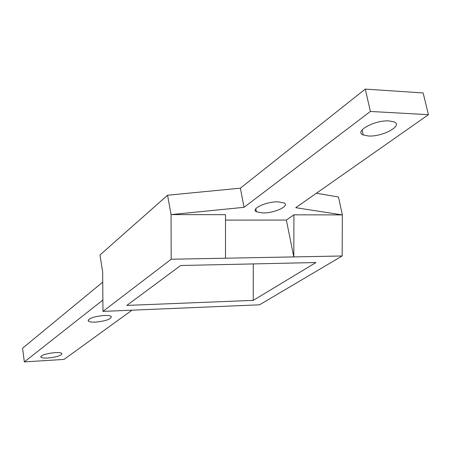 <?xml version="1.0" encoding="UTF-8"?>
<svg xmlns="http://www.w3.org/2000/svg" width="451" height="451" viewBox="0 0 451 451"><rect width="100%" height="100%" fill="white"/><g stroke="black" fill="none" stroke-linecap="round" stroke-linejoin="round"><path stroke-width="0.68" d="M389.106 120.936L393.886 121.843C403.848 125.429 382.544 137.025 368.433 135.988L363.264 134.996C353.612 131.545 374.708 119.831 389.106 120.936M104.277 315.458C107.947 315.328 110.286 315.666 111.29 316.472C111.369 319.122 106.098 320.999 95.471 322.104C91.728 322.251 89.349 321.907 88.334 321.078C88.283 318.434 93.599 316.563 104.277 315.458M55.028 352.614C58.76 352.428 61.054 352.705 61.905 353.443C61.725 355.506 57.051 357.029 47.874 358.015C44.08 358.218 41.757 357.936 40.894 357.181C41.097 355.123 45.805 353.601 55.028 352.614M278.025 201.839L284.153 202.973C290.179 205.949 274.309 213.244 262.764 212.957L256.388 211.773C250.508 208.875 266.327 201.501 278.025 201.839M102.794 282.084L22.55 348.223L24.348 361.905L102.901 300.028M102.653 272.336L102.963 311.399L171.177 259.24L171.059 214.591L244.053 207.319L370.395 111.465L428.45 114.678L423.134 92.957L365.254 89.095L240.372 188.174L167.569 195.227L99.981 254.984L102.738 272.387M316.405 193.225L338.475 197.008L342.354 214.913L342.157 255.988L293.81 256.907L293.922 214.823L342.354 214.913L295.766 207.691L428.45 114.678M171.859 214.591L225.506 214.693L225.517 258.209L293.81 256.907L286.357 220.065L293.922 214.823M171.177 259.24L225.517 258.209M225.506 220.111L286.357 220.065M132.013 310.175L64.059 359.413L24.348 361.905M171.059 214.591L167.569 195.227M240.372 188.174L244.053 207.319M365.254 89.095L370.395 111.465M102.963 311.399L259.528 304.808L342.157 255.988M253.236 300.377L126.816 305.417L180.659 265.515L315.959 262.533L253.236 300.377L253.27 263.914M255.802 208.785L256.388 211.773M40.804 356.515L40.894 357.181M88.182 320.041L88.334 321.078M362.102 129.871L363.264 134.996"/></g></svg>
